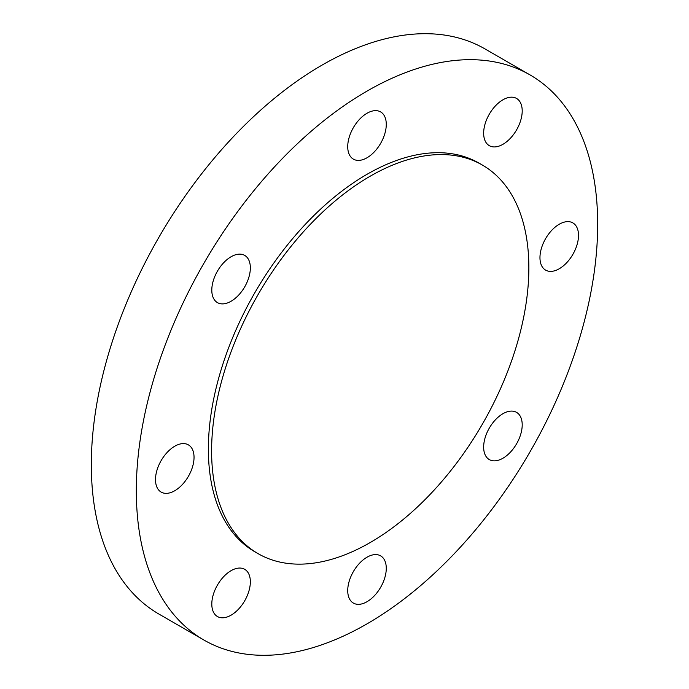 <?xml version="1.0" encoding="UTF-8"?>
<svg xmlns="http://www.w3.org/2000/svg" width="689" height="689" viewBox="0 0 689 689"><rect width="100%" height="100%" fill="white"/><g stroke="black" fill="none" stroke-linecap="round" stroke-linejoin="round"><path stroke-width="1.03" d="M370.234 176.186A224.338 129.523 120 0 0 223.675 373.877A224.338 129.523 120 0 0 258.065 553.637A224.338 129.523 120 0 0 370.234 542.527A224.338 129.523 120 0 0 516.784 344.836A224.338 129.523 120 0 0 482.403 165.076A224.338 129.523 120 0 0 370.234 176.186M482.403 165.076L479.174 163.207A224.338 129.523 120 0 0 367.004 174.317A224.338 129.523 120 0 0 220.446 372.008A224.338 129.523 120 0 0 254.835 551.777L258.065 553.637M578.51 235.38A27.259 15.735 120 0 0 572.869 222.9A27.259 15.735 120 0 0 551.863 230.204A27.259 15.735 120 0 0 539.961 257.634A27.259 15.735 120 0 0 545.61 270.114A27.259 15.735 120 0 0 566.616 262.81A27.259 15.735 120 0 0 578.51 235.38M516.561 98.449L516.561 98.449A27.259 15.735 120 0 0 489.302 114.185A27.259 15.735 120 0 0 489.302 145.663L489.302 145.663A27.259 15.735 120 0 0 516.561 129.92A27.259 15.735 120 0 0 516.561 98.449L516.561 98.449M367.004 113.263A27.259 15.735 120 0 0 349.194 137.283A27.259 15.735 120 0 0 353.371 159.125A27.259 15.735 120 0 0 367.004 157.772A27.259 15.735 120 0 0 384.806 133.752A27.259 15.735 120 0 0 380.629 111.911A27.259 15.735 120 0 0 367.004 113.263M217.448 271.139A27.259 15.735 120 0 0 217.448 302.617A27.259 15.735 120 0 0 244.698 286.882A27.259 15.735 120 0 0 244.698 255.404A27.259 15.735 120 0 0 217.448 271.139M155.499 479.604A27.259 15.735 120 0 0 161.14 492.084A27.259 15.735 120 0 0 182.146 484.78A27.259 15.735 120 0 0 194.04 457.35A27.259 15.735 120 0 0 188.398 444.87A27.259 15.735 120 0 0 167.393 452.173A27.259 15.735 120 0 0 155.499 479.604M244.698 569.321L244.698 569.321A27.259 15.735 120 0 0 217.448 585.064A27.259 15.735 120 0 0 217.448 616.534L217.448 616.534A27.259 15.735 120 0 0 244.698 600.799A27.259 15.735 120 0 0 244.698 569.321M516.561 443.845A27.259 15.735 120 0 0 516.561 412.366A27.259 15.735 120 0 0 489.302 428.102A27.259 15.735 120 0 0 489.302 459.58A27.259 15.735 120 0 0 516.561 443.845M367.004 601.721A27.259 15.735 120 0 0 384.806 577.701A27.259 15.735 120 0 0 380.629 555.859A27.259 15.735 120 0 0 367.004 557.212A27.259 15.735 120 0 0 349.194 581.232A27.259 15.735 120 0 0 353.371 603.073A27.259 15.735 120 0 0 367.004 601.721M367.004 91.12A326.233 188.347 120 0 0 153.88 378.606A326.233 188.347 120 0 0 203.892 640.021A326.233 188.347 120 0 0 367.004 623.864A326.233 188.347 120 0 0 580.121 336.378A326.233 188.347 120 0 0 530.117 74.963A326.233 188.347 120 0 0 367.004 91.12M530.117 74.963L485.108 48.979A326.233 188.347 120 0 0 321.996 65.136A326.233 188.347 120 0 0 108.879 352.622A326.233 188.347 120 0 0 158.883 614.037L203.892 640.021"/></g></svg>
